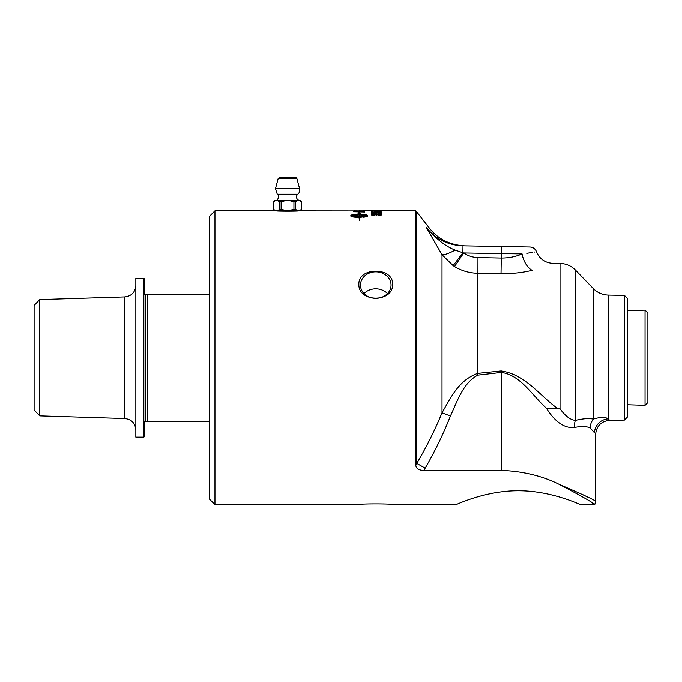 <?xml version="1.0" encoding="UTF-8"?>
<svg xmlns="http://www.w3.org/2000/svg" width="682" height="682" viewBox="0 0 682 682"><rect width="100%" height="100%" fill="white"/><g stroke="black" fill="none" stroke-linecap="round" stroke-linejoin="round"><path stroke-width="1.02" d="M364.657 210.806L364.657 210.985A3515.591 3438.456 -101.1 0 0 353.319 210.891L372.687 210.806M359.431 210.806L359.431 210.883A3532.01 3455.754 80.7 0 1 363.37 210.909L363.37 210.806M354.606 210.806L354.606 210.857A3469.973 3394.485 82.7 0 1 358.144 210.874L358.144 210.806M358.86 504.654C358.263 503.691 393.25 503.691 392.653 504.654C393.25 503.691 358.263 503.691 358.86 504.654L214.958 504.654L214.958 210.806L277.19 210.806L279.799 209.28A14.16 12.259 -90 0 0 281.129 209.28L281.129 201.744A14.16 12.259 -90 0 0 279.799 201.744L279.799 209.28M456.019 504.654C455.448 505.157 484.697 490.665 518.269 490.81C551.849 490.665 581.098 505.157 580.527 504.654C581.098 505.157 551.849 490.665 518.269 490.81C484.697 490.665 455.448 505.157 456.019 504.654L392.653 504.654M501.33 470.418L423.82 470.418C418.765 470.341 416.105 468.636 415.824 465.294L416.77 463.428L425.176 468.193C434.911 451.424 443.326 434.033 450.427 416.029C457.247 401.485 462.959 382.994 477.835 375.151L501.33 372.44L501.33 470.418C523.247 471.313 542.633 476.027 559.513 484.552C582.479 494.407 594.508 500 595.608 501.33C594.61 500.042 582.573 494.45 559.513 484.552C582.181 496.479 593.937 503.18 594.781 504.654L580.527 504.654M415.824 465.294L415.824 210.806L416.77 211.94L416.77 463.428L415.824 465.294M373.148 210.823L415.824 210.806M353.319 210.891L277.19 210.806M298.827 210.806C299.517 211.284 275.545 211.284 276.236 210.806M381.553 210.977L379.09 211.139A148.122 13.299 -90.3 0 0 378.987 211.07L381.553 210.977M381.553 212.059L378.791 212.511A147.934 12.08 -90.7 0 0 378.68 212.324L380.556 212.059L378.126 211.804L375.876 212.059L376.848 212.307A149.503 19.42 91.1 0 0 376.694 212.477A4285.015 4165.204 -127.9 0 0 371.596 212.332L371.596 211.71L372.764 211.71L372.764 212.196L378.016 211.659L381.553 212.059M381.553 214.873L378.757 215.64A149.426 18.712 -91.9 0 0 378.595 215.333L380.547 214.864L378.476 214.404L376.686 215.043L373.975 214.506L372.432 214.873L374.222 215.307A151.685 26.044 92.6 0 0 374 215.606L371.434 214.881L374 214.225L378.45 214.122L381.553 214.873M364.657 211.531L364.657 211.991A3515.591 3417.11 -119.6 0 0 353.319 211.71L353.498 211.215L357.948 211.028L364.657 211.531M363.574 217.166L363.574 216.475L367.3 215.717L359.346 214.839L359.346 216.671A14.518 4.058 -0 0 0 360.045 216.663L363.037 216.867L360.045 217.37A14.518 4.288 180 0 1 359.346 217.37L359.346 220.678L359.09 217.37C354.086 217.26 351.341 216.816 350.863 216.032L350.863 215.41C351.341 214.719 354.086 214.344 359.09 214.293L359.09 213.44L358.033 213.347L359.218 212.46L360.403 213.551L359.346 213.457L359.346 214.293C364.35 214.344 367.087 214.719 367.572 215.41L367.572 216.032C367.479 216.501 366.14 216.885 363.574 217.166M381.553 213.261L378.791 213.875A147.934 11.969 -90.9 0 0 378.68 213.619L380.556 213.261L378.126 212.895L375.876 213.27L376.848 213.602A149.503 19.241 91.5 0 0 376.694 213.833A4285.015 4127.046 -136.5 0 0 371.596 213.645L371.596 212.758L372.764 212.758L372.764 213.457L375.424 213.56L374.802 213.21L378.016 212.682L381.553 213.261M378.408 211.224L377.18 211.556L378.408 211.224M358.86 284.275C358.263 266.747 393.25 266.747 392.653 284.275C393.25 302.748 358.263 302.748 358.86 284.275M645.053 310.131L645.053 405.338L647.9 402.576L647.9 312.885L645.053 310.131L627.269 310.685M209.272 294.232L144.737 294.232L144.737 279.202L143.851 278.316L143.851 437.153L135.846 437.153L135.846 278.316L143.851 278.316M147.406 294.232L147.406 421.229L209.272 421.229M145.624 294.232L145.624 421.229L147.406 421.229M143.851 437.153L144.737 436.258L144.737 421.229L145.624 421.229M39.786 415.892L124.815 418.552L124.815 296.909L39.786 299.568L39.786 415.892L34.1 410.027L34.1 305.434L39.786 299.568M295.843 177.695L279.219 177.695L278.188 178.488L296.875 178.488A1.066 1.066 0 0 0 295.843 177.695M293.933 209.28A14.16 12.259 90 0 0 295.272 209.28L295.272 201.744A14.16 12.259 90 0 0 293.933 201.744L293.933 209.28L288.043 210.798L297.881 210.806M293.933 201.744L288.06 200.227L298.204 200.227L295.272 201.744M295.272 209.28L298.213 210.798M299.057 210.806L301.666 209.28L301.666 201.744L298.733 200.227L300.174 200.227L301.691 201.744M298.204 200.227L298.733 200.227M276.005 210.806L273.397 209.28L273.397 201.744L276.329 200.227L287.003 200.227L281.129 201.744M273.371 201.744L274.889 200.227L276.329 200.227M279.799 201.744L276.858 200.227M276.338 210.798L274.889 210.798L273.371 209.28M281.129 209.28L287.02 210.798L276.849 210.798M288.716 210.806L288.043 210.798M287.02 210.798L286.346 210.806M300.216 210.806L298.725 210.798M287.003 200.227L288.06 200.227M297.778 194.182L277.284 194.182L275.46 188.667L299.603 188.667A5.337 5.337 0 0 1 297.778 194.182A3.555 3.555 0 0 0 298.827 200.227M376.95 210.968L372.44 210.968L376.208 211.139M373.225 211.13L371.562 211.019M380.283 211.113L381.434 211.028M376.711 210.977L378.024 211.07M374.802 212.111L381.553 212.145M372.764 212.196L375.424 212.273M371.596 211.795L372.764 211.795M375.876 212.059L376.848 212.4M378.68 212.409L380.556 212.059M371.434 214.966L378.45 214.216L381.553 214.958M372.432 214.873L374.222 215.393M378.595 215.418L380.547 214.864M363.37 210.977L364.657 210.9M359.431 210.9L358.144 210.874M354.606 211.573L354.606 211.667A3510.066 3415.678 62.6 0 1 363.37 211.863L361.81 211.215L354.606 211.573A3508.123 3413.7 62.6 0 1 363.37 211.778M353.319 211.463L364.657 211.616M359.09 216.671L351.136 215.802L359.09 216.671L359.09 214.839L351.136 215.717M359.09 213.526L359.09 214.293M359.09 214.378C354.086 214.429 351.341 214.804 350.863 215.495L350.863 216.117M363.037 216.953L360.045 216.433M359.346 216.671L359.346 216.757A14.527 4.058 180 0 0 360.045 216.748L360.045 216.663M363.574 216.561L367.3 215.717M367.572 215.495C367.087 214.804 364.35 214.429 359.346 214.378L359.346 214.293M360.403 213.637L359.218 212.46M359.218 212.545L358.033 213.432M374.802 213.296L378.016 212.775L381.553 213.347M372.764 213.457L375.424 213.56M371.596 212.844L372.764 212.844M375.876 213.27L376.848 213.696M378.68 213.713L380.556 213.261M377.18 211.318L378.408 211.318M594.491 504.458L592.573 503.188M214.958 210.806L209.272 216.501L209.272 498.96L214.958 504.654M624.422 295.357L624.422 420.103L627.269 417.214L627.269 298.256L624.422 295.357L608.31 295.076L608.31 418.91C605.207 416.881 600.211 416.966 593.331 419.157C589.171 418.185 583.187 418.603 575.386 420.419A14.228 10.929 -103.6 0 0 574.568 427.478L574.142 427.588M624.422 420.103L609.589 420.368L608.31 418.91A14.228 13.751 144.7 0 0 594.499 432.806L594.474 432.772M391.05 285.067A15.294 13.248 180 0 1 375.756 298.315A15.294 13.248 180 0 1 360.463 285.067A15.294 13.248 180 0 1 375.756 271.828A15.294 13.248 180 0 1 391.05 285.067L391.05 285.067M364.018 293.567A15.294 13.248 180 0 1 387.495 293.567M582.266 494.424L587.552 497.067M594.499 432.806C595.974 435.184 595.974 435.184 594.499 432.806L590.16 427.938A14.228 13.342 106.2 0 1 593.331 419.157L593.451 419.089M546.435 408.245L557.22 408.186C540.314 396.259 525.549 374.486 501.151 370.965L501.33 372.44C520.869 375.057 532.83 396.327 546.435 408.245C555.157 422.124 564.543 428.535 574.568 427.478C581.345 426.114 586.546 426.267 590.16 427.938M477.835 375.151L477.647 373.404L501.21 370.957M593.331 419.157L593.331 288.563L575.386 269.978L575.386 420.419C570.331 419.899 565.207 416.003 560.033 408.723L560.561 409.481M575.386 269.978C571.149 265.733 566.034 263.559 560.033 263.465L560.033 409.14L557.22 408.186M599.197 417.469L601.712 417.461M562.676 412.192L564.679 414.375M450.427 416.029L442.013 412.832C434.911 430.112 426.497 446.974 416.77 463.428M477.963 257.566L477.647 373.404C458.304 380.488 450.879 397.708 442.013 412.832L442.013 254.727A17.783 4.101 148.3 0 0 455.141 250.064C445.73 246.5 436.088 238.922 426.224 227.319L442.013 254.727L453.146 265.622A42.616 42.267 89.3 0 0 454.519 266.492C461.492 270.78 469.199 273.03 477.647 273.26L501.023 273.704C512.583 273.738 522.941 272.604 532.113 270.294C559.752 261.462 559.752 261.462 532.113 270.294L532.113 270.294A17.783 10.102 -105.7 0 1 522.062 253.883C541.056 251.053 541.056 251.053 522.062 253.883C515.95 256.654 509.036 258.035 501.33 258.026L477.963 257.566C472.762 257.404 468.014 255.861 463.726 252.937L454.519 266.492M526.768 253.286L532.403 252.4M534.313 252.059L534.884 251.948M501.023 273.704L501.33 253.593L463.726 252.937A49.863 48.03 -168.4 0 1 462.873 252.749L455.141 250.064M429.541 233.176L426.276 227.404M560.033 263.457L552.872 263.337C545.003 262.817 539.539 258.921 536.478 251.649C535.251 248.742 533.068 247.182 529.914 246.978L462.993 245.81L462.873 252.749L453.146 265.622M462.993 245.81L463.001 245.81C465.678 245.852 465.678 245.852 462.993 245.81C447.904 245.213 435.645 239.05 426.224 227.319C430.41 228.317 430.41 228.317 426.224 227.319M501.458 246.475L501.33 253.593L522.062 253.883M423.82 470.418A32.327 22.796 104.9 0 0 425.176 468.193M627.269 404.776L645.053 405.338M124.815 418.552C131.541 419.387 135.215 423.181 135.846 429.933M124.815 296.909C131.541 296.073 135.215 292.28 135.846 285.536M278.188 178.488L275.46 188.667M296.875 178.488L299.603 188.667M300.174 210.798L301.691 209.28M285.954 177.695L289.108 177.695M277.284 194.182C278.802 193.654 278.742 200.61 276.236 200.227M609.589 420.368C601.072 421.323 596.418 426.062 595.608 434.587L595.608 501.33L594.781 504.654M593.331 288.563C597.466 292.714 602.453 294.888 608.31 295.076M416.77 211.94L429.37 228.069C437.972 239.109 449.856 245.034 465.005 245.844"/></g></svg>
